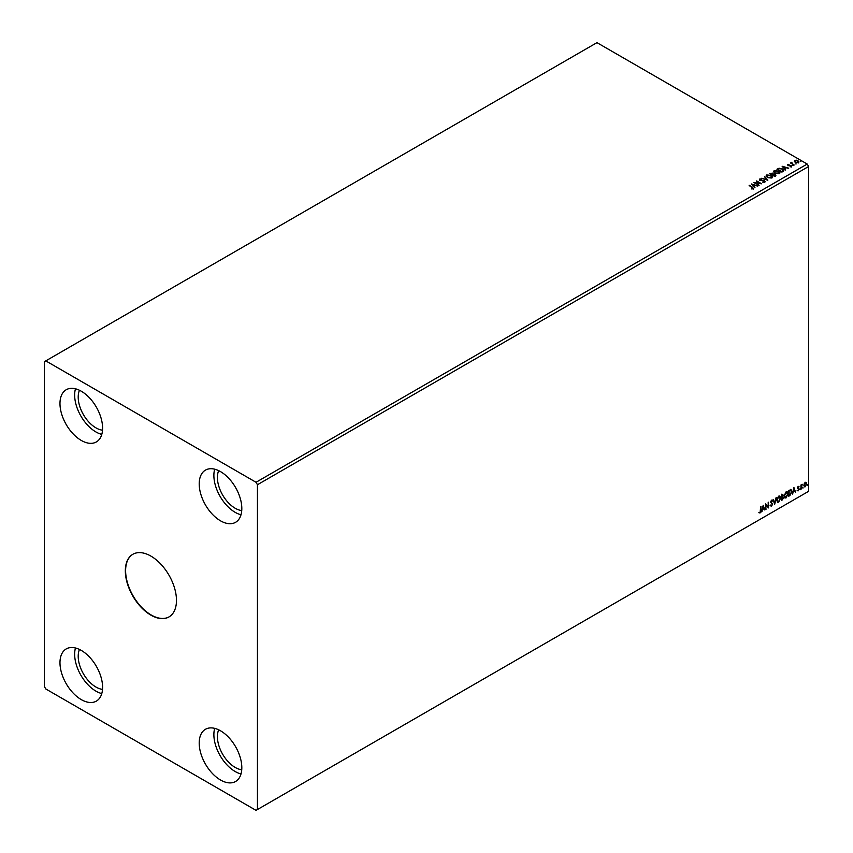 <?xml version="1.0" encoding="UTF-8"?>
<svg xmlns="http://www.w3.org/2000/svg" width="853" height="853" viewBox="0 0 853 853"><rect width="100%" height="100%" fill="white"/><g stroke="black" fill="none" stroke-linecap="round" stroke-linejoin="round"><path stroke-width="1.28" d="M150.896 556.092A36.167 20.877 -120 0 0 132.823 554.301A36.167 20.877 -120 0 0 127.278 583.281A36.167 20.877 -120 0 0 150.896 615.141A36.167 20.877 -120 0 0 168.979 616.932A36.167 20.877 -120 0 0 174.524 587.952A36.167 20.877 -120 0 0 150.896 556.092M132.961 554.215A36.167 20.877 -120 0 0 127.598 583.239A36.167 20.877 -120 0 0 151.184 614.981A36.167 20.877 -120 0 0 169.118 616.847M218.677 729.827A25.11 14.501 -120 0 0 235.183 767.433A25.11 14.501 -120 0 0 241.74 769.769M102.52 689.384A25.11 14.501 60 0 1 95.962 687.049A25.11 14.501 60 0 1 79.457 649.453M79.457 390.269A25.11 14.501 -120 0 0 95.962 427.865A25.11 14.501 -120 0 0 102.52 430.2M241.74 510.584A25.11 14.501 60 0 1 235.183 508.249A25.11 14.501 60 0 1 218.677 470.643M220.511 471.613A30.132 17.401 -120 0 0 205.445 470.12A30.132 17.401 -120 0 0 200.828 494.26A30.132 17.401 -120 0 0 220.511 520.82A30.132 17.401 -120 0 0 235.577 522.313A30.132 17.401 -120 0 0 240.194 498.163A30.132 17.401 -120 0 0 220.511 471.613M214.689 469.182A30.132 17.401 -120 0 0 235.183 512.344A30.132 17.401 -120 0 0 241.004 514.775M81.291 440.447A30.132 17.401 60 0 1 61.597 413.886A30.132 17.401 60 0 1 66.225 389.736A30.132 17.401 60 0 1 81.291 391.228A30.132 17.401 60 0 1 100.974 417.789A30.132 17.401 60 0 1 96.357 441.939A30.132 17.401 60 0 1 81.291 440.447M101.784 434.39A30.132 17.401 60 0 1 95.962 431.97A30.132 17.401 60 0 1 75.469 388.808M81.291 650.412A30.132 17.401 -120 0 0 66.225 648.92A30.132 17.401 -120 0 0 61.597 673.07A30.132 17.401 -120 0 0 81.291 699.62A30.132 17.401 -120 0 0 96.357 701.113A30.132 17.401 -120 0 0 100.974 676.973A30.132 17.401 -120 0 0 81.291 650.412M75.469 647.992A30.132 17.401 -120 0 0 95.962 691.154A30.132 17.401 -120 0 0 101.784 693.574M220.511 780.005A30.132 17.401 60 0 1 200.828 753.444A30.132 17.401 60 0 1 205.445 729.294A30.132 17.401 60 0 1 220.511 730.786A30.132 17.401 60 0 1 240.194 757.347A30.132 17.401 60 0 1 235.577 781.497A30.132 17.401 60 0 1 220.511 780.005M241.004 773.959A30.132 17.401 60 0 1 235.183 771.528A30.132 17.401 60 0 1 214.689 728.366M44.356 361.704L44.356 686.505L45.774 688.957L256.028 810.35L257.446 809.529L257.446 484.728L808.644 166.495L807.226 164.043L596.972 42.65L44.356 361.704M763.2 505.232L764.853 510.019L763.925 508.719L762.529 509.518L761.601 511.896L763.2 505.232M772.2 501.212L771.251 500.7L771.922 501.052L771.251 500.7L770.749 501.713L772.285 503.995L771.517 506.319L770.398 505.712L771.485 505.744L772.189 504.368L770.654 502.118L771.538 500.274L772.498 500.69L771.037 501.873L772.562 504.155L771.517 506.319L770.398 505.712M770.707 505.243L771.485 505.744M771.538 500.274L772.498 500.69L771.986 500.924M776.774 500.295L778.661 496.158L779.813 496.051L780.602 498.056L778.693 502.172L777.563 502.268L776.774 500.295M784.174 496.019L786.061 491.893L787.212 491.786L787.991 493.791L786.082 497.907L784.952 498.003L784.174 496.019M793.919 487.5L795.582 492.277L794.655 490.976L793.258 491.786L792.33 494.154L793.919 487.5M799.719 489.483L800.039 488.822L800.039 489.782L799.442 489.323M800.039 488.822L799.762 489.611M802.652 487.788L802.972 487.127L802.972 488.087L802.374 487.628M802.972 487.127L802.694 487.916M807.439 485.026L807.759 484.365L807.759 485.325L807.151 484.867M807.759 484.365L807.471 485.165M257.446 809.529L808.644 491.296L808.644 166.495M804.987 482.254L806.01 482.35L806.384 483.63L804.987 486.594L803.867 485.41L804.24 483.704L805.264 482.414L806.298 482.51L806.671 483.79L805.264 486.764L804.432 486.839M805.264 482.414L806.01 482.35M800.935 489.185L800.935 484.994L802.268 484.291L800.935 489.185M798.28 486.445L799.016 486.626L798.024 488.055L799.016 489.153L798.216 490.838L797.427 490.72L798.643 489.398L797.555 487.969L798.536 486.903M798.792 487.106L798.024 486.786L797.939 487.724M797.651 487.564L799.016 489.153M798.739 488.993L798.216 490.838L797.427 490.72M798.547 489.046L797.672 488.545M790.699 489.569L791.819 491.659L789.91 495.55L788.758 496.222L788.758 490.475L791.126 489.665M781.359 500.487L781.359 494.751L782.062 494.335L783.214 495.103L782.745 496.595L783.534 497.608L781.359 500.487M782.062 494.335L783.214 495.103L782.457 496.425L783.534 497.608L782.361 499.911M774.673 504.347L773.074 499.527L774.705 502.95L776.326 497.651L774.673 504.347M766.005 509.358L765.621 503.835L768.105 506.682L768.489 502.182L768.489 507.919L766.005 505.083L765.621 509.252M760.577 510.563L760.961 506.522L760.961 510.403L760.055 512.941L759.117 512.813L760.055 512.354L760.577 510.563M760.684 506.682L760.055 512.941L759.117 512.813M795.454 163.872L796.19 163.925M792.522 165.557L793.258 165.61M782.105 166.239L788.726 168.158L786.21 167.774L784.813 168.574L785.474 170.035L782.105 166.239M774.855 173.319L773.49 171.634L774.108 170.707L778.661 171.101L780.005 172.786L779.365 173.713L774.855 173.319M751.376 183.981L758.008 185.89L755.481 185.506L754.084 186.317L754.756 187.767L751.376 183.981M764.8 182.115L762.593 182.137L764.256 181.838L764.107 180.953L759.863 180.271L759.596 179.087L761.398 179.023L760.098 179.386L760.226 180.036L764.501 180.74L764.8 182.115L765.152 181.604M762.646 182.147L764.256 182.169L764.107 180.953M759.863 180.271L759.596 179.087L761.398 179.023M760.098 179.386L760.226 180.367L761.1 180.271M767.465 177.584L766.101 175.899L766.719 174.972L771.261 175.366L772.605 177.061L771.976 177.978L767.465 177.584M800.242 161.11L800.967 161.164M257.446 484.728L256.028 482.276L45.774 360.883M256.028 482.276L807.226 164.043M774.513 176.358L769.545 173.49L772.626 173.138L773.213 174.012L775.27 174.3L775.505 175.793L774.513 176.358M769.832 173.66L772.626 173.138L773.213 174.343L775.27 174.3M775.963 175.174L775.505 175.793M767.817 180.228L761.26 178.277L766.655 179.514L764.512 176.4L767.817 180.228M751.632 188.939L752.826 188.449L749.147 185.272L752.506 187.202L753.338 188.737L751.824 188.95L752.932 188.353M759.149 185.229L753.796 182.585L759.991 183.288L756.664 180.921L761.644 183.8L755.449 183.096L759.149 185.229M783.065 171.421L781.913 172.093L776.934 169.225L779.056 168.212L782.542 168.926L783.875 170.472L783.065 171.421M787.959 165.759L787.735 164.458L788.993 164.33L788.332 165.194L791.189 165.599L791.435 166.666L790.155 166.836L790.827 165.834L787.959 165.429L787.735 164.458L787.959 165.429M788.204 164.704L788.748 165.333M788.748 165.663L791.189 165.599L791.435 166.666M790.038 166.847L790.944 166.761L790.827 165.834M794.09 165.066L790.454 162.966L791.851 162.23L792.064 163.381L794.09 165.066M790.731 163.126L791.371 163.381L791.851 162.23M791.819 162.614L792.064 163.712L794.186 165.002M794.292 161.366L794.719 160.428L796.35 160.172L798.013 160.705L798.483 162.592L795.209 162.326L794.292 161.366L794.719 160.428L796.35 160.172M798.973 161.921L798.483 162.592M772.626 173.468L773.213 174.343M775.27 174.62L775.505 176.113M772.541 174.78L774.385 176.176L774.887 174.513L772.541 174.78L774.385 175.846L774.887 174.513M770.44 173.564L772.029 174.812L772.253 173.362L770.44 173.564L772.029 174.481L772.253 173.362M766.111 176.07L766.719 174.972M766.719 175.302L771.261 175.366M771.261 175.697L772.594 177.221M767.242 175.59L767.839 177.691L771.453 178.021L771.954 177.083M766.762 176.187L767.242 175.26L767.839 177.371L771.965 177.243M771.453 178.021L770.877 175.59L767.242 175.26M761.676 178.362L766.655 179.514M764.512 176.731L767.551 180.143M764.256 182.169L764.107 181.284L764.256 182.169M759.863 180.601L759.596 179.418M760.098 179.716L760.226 180.367L760.098 179.716M761.1 180.601L762.07 180.292M762.07 180.612L764.501 180.74M764.501 181.06L764.8 182.446M749.147 185.591L752.506 187.532L753.338 189.067M751.706 184.355L757.635 186.114M754.98 187.639L754.084 186.317M752.602 184.653L753.743 186.253L754.809 185.304L752.602 184.653L753.743 185.922L754.809 185.304M754.393 182.926L759.991 183.288M756.664 181.252L761.047 183.779M758.871 185.4L755.449 183.096M773.511 171.805L774.108 170.707M774.108 171.037L778.661 171.101M778.661 171.421L779.983 172.956M774.631 171.325L775.238 173.426L778.842 173.745L779.343 172.807M774.161 171.922L774.631 170.995L775.238 173.095L779.365 172.967M778.842 173.745L778.277 171.314L774.631 170.995M777.222 169.384L779.056 168.212M779.056 168.531L782.542 168.926M782.542 169.257L783.854 170.632M783.086 171.005L782.158 169.15L779.322 168.595L777.829 169.299L781.785 171.901L783.171 170.504M777.829 169.299L781.785 171.581L783.193 170.664M782.436 166.612L788.353 168.372M785.698 169.907L784.813 168.574M783.331 166.911L784.461 168.51L785.538 167.572L783.331 166.911L784.461 168.19L785.538 167.572M787.735 164.789L788.993 164.661M791.189 165.93L791.435 166.996M790.944 166.761L790.827 166.154L790.944 166.761M791.371 163.381L791.435 162.656M791.819 162.944L792.064 163.712L791.819 162.944M794.292 161.697L794.719 160.759M796.35 160.503L798.013 160.705M798.013 161.036L798.483 162.923M795.167 161.014L795.593 162.433L798.035 162.667L797.64 160.929L795.167 160.684L794.868 161.334M795.593 162.433L798.035 162.667L797.64 161.26M795.167 160.684L795.593 162.113M804.987 486.594L804.304 486.743M806 483.854L804.987 482.766L803.963 485.026L804.987 486.082M803.963 485.026L805.264 486.242L804.528 486.178M805.264 486.242L806.288 484.014L805.264 482.937L805.84 482.894L804.987 482.766L804.251 485.197M801.372 486.082L801.607 484.717M801.095 485.922L801.319 488.972M798.003 486.285L798.739 486.455M797.928 490.667L797.139 490.55M797.395 488.385L798.141 488.854M793.855 487.767L795.582 492.277M793.258 491.786L794.655 490.976M792.97 491.616L792.746 493.919M793.951 488.865L793.13 490.933L794.484 490.486L793.951 488.865L793.418 491.093M790.411 489.398L791.531 491.488L789.91 495.55M789.633 495.39L788.758 495.892M790.742 490.24L788.854 490.678L789.142 495.412L790.571 494.431L791.435 491.872L790.496 490.23L789.142 490.848L789.142 495.412M787.063 491.723L787.991 493.791M787.714 493.62L786.082 497.907M785.805 497.747L784.813 497.907M786.85 492.352L785.794 492.309L784.27 495.636L785.794 497.16M784.27 495.636L786.071 497.331L785.048 497.299M786.071 497.331L787.607 494.004L786.071 492.469L784.547 495.796M786.701 492.245L785.794 492.309M781.785 494.175L782.926 494.943M782.457 496.425L783.246 497.438M782.073 499.751L781.359 500.157M783.15 497.832L782.265 496.979L782.862 497.662L782.265 496.979L781.465 497.384L781.743 499.677L783.15 497.832L782.553 497.15L781.743 497.544L781.743 499.677M782.83 495.337L781.465 494.953L781.743 496.958L782.83 495.337L781.743 495.113L781.743 496.958M779.674 495.988L780.602 498.056M780.314 497.896L778.693 502.172M778.405 502.012L777.424 502.172M779.461 496.617L778.394 496.574L776.87 499.901L778.394 501.436M776.87 499.901L778.682 501.596L777.648 501.564M778.682 501.596L780.218 498.28L778.682 496.734L777.158 500.071M779.311 496.521L778.394 496.574M773.298 499.4L774.705 502.95M775.953 497.875L774.513 503.878M771.229 506.16L770.12 505.541M770.43 505.072L771.208 505.584L770.43 505.072M771.261 500.103L772.221 500.519M765.621 503.867L768.105 506.682M768.201 502.342L768.201 507.738M765.717 509.188L766.005 505.083M763.136 505.509L764.853 510.019M762.529 509.518L763.925 508.719M762.241 509.358L762.017 511.651M763.222 506.597L762.411 508.676L763.766 508.217L763.222 506.597L762.689 508.836M759.767 512.77L758.829 512.653"/></g></svg>
